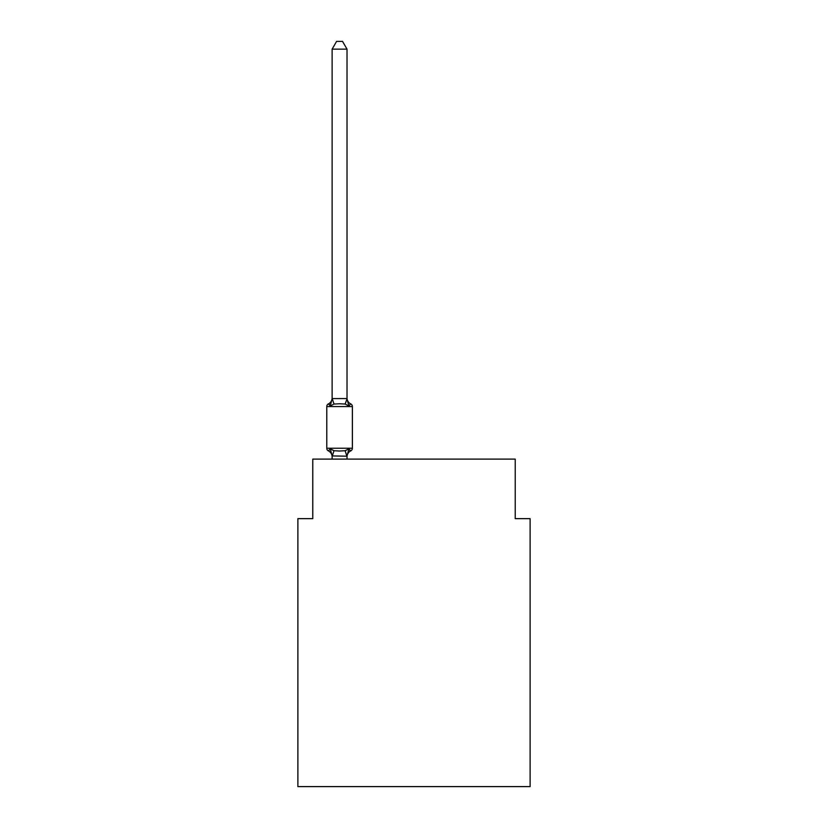 <?xml version="1.0" encoding="UTF-8"?>
<svg xmlns="http://www.w3.org/2000/svg" width="828" height="828" viewBox="0 0 828 828"><rect width="100%" height="100%" fill="white"/><g stroke="black" fill="none" stroke-linecap="round" stroke-linejoin="round"><path stroke-width="1.24" d="M530.117 786.6L530.117 518.649L515.223 518.649L515.223 459.105L312.777 459.105L312.777 518.649L297.883 518.649L297.883 786.6L530.117 786.6M347.015 49.142L332.121 49.142L336.592 41.4L342.544 41.4L347.015 49.142L347.015 398.868L348.878 405.979L350.699 403.878A2.981 2.981 0 0 1 352.376 406.558A2.981 2.981 0 0 0 350.699 403.878L348.878 405.979L350.699 403.878A2.981 2.981 0 0 1 352.376 406.558A2.981 2.981 0 0 0 350.699 403.878L348.878 405.979L350.699 403.878A2.981 2.981 0 0 1 352.376 406.558A2.981 2.981 0 0 0 350.699 403.878L348.878 405.979L350.699 403.878A2.981 2.981 0 0 1 352.376 406.558A2.981 2.981 0 0 0 350.699 403.878L348.878 405.979L350.699 403.878A2.981 2.981 0 0 1 352.376 406.558A2.981 2.981 0 0 0 350.699 403.878L348.878 405.979L350.699 403.878A2.981 2.981 0 0 1 352.376 406.558A2.981 2.981 0 0 0 350.699 403.878L348.878 405.979L350.699 403.878A2.981 2.981 0 0 1 352.376 406.558A2.981 2.981 0 0 0 350.699 403.878L348.878 405.979L350.699 403.878A2.981 2.981 0 0 1 352.376 406.558A2.981 2.981 0 0 0 350.699 403.878L348.878 405.979L350.699 403.878A2.981 2.981 0 0 1 352.376 406.558A2.981 2.981 0 0 0 350.699 403.878L348.878 405.979L350.699 403.878A2.981 2.981 0 0 1 352.376 406.558A2.981 2.981 0 0 0 350.699 403.878A2.981 2.981 0 0 1 352.376 406.558L352.376 448.238A2.981 2.981 0 0 1 350.699 450.918L348.878 448.817L350.699 450.918L348.878 448.817L350.699 450.918L348.878 448.817L350.699 450.918L348.878 448.817L350.699 450.918L348.878 448.817L350.699 450.918L348.878 448.817L350.699 450.918L348.878 448.817L350.699 450.918L348.878 448.817L345.152 450.732L339.573 451.032L333.984 450.732L330.269 448.817L328.447 450.918A2.981 2.981 0 0 1 326.77 448.238A2.981 2.981 0 0 0 328.447 450.918A2.981 2.981 0 0 1 326.77 448.238A2.981 2.981 0 0 0 328.447 450.918A2.981 2.981 0 0 1 326.77 448.238A2.981 2.981 0 0 0 328.447 450.918A2.981 2.981 0 0 1 326.77 448.238A2.981 2.981 0 0 0 328.447 450.918A2.981 2.981 0 0 1 326.77 448.238A2.981 2.981 0 0 0 328.447 450.918A2.981 2.981 0 0 1 326.77 448.238A2.981 2.981 0 0 0 328.447 450.918A2.981 2.981 0 0 1 326.77 448.238A2.981 2.981 0 0 0 328.447 450.918A2.981 2.981 0 0 1 326.77 448.238A2.981 2.981 0 0 0 328.447 450.918A2.981 2.981 0 0 1 326.77 448.238A2.981 2.981 0 0 0 328.447 450.918A2.981 2.981 0 0 1 326.77 448.238A2.981 2.981 0 0 0 328.447 450.918A2.981 2.981 0 0 1 326.77 448.238A2.981 2.981 0 0 0 328.447 450.918A2.981 2.981 0 0 1 326.77 448.238A2.981 2.981 0 0 0 328.447 450.918A2.981 2.981 0 0 1 326.77 448.238A2.981 2.981 0 0 0 328.447 450.918L330.269 448.817L328.447 450.918A2.981 2.981 0 0 1 326.77 448.238L352.376 448.238A2.981 2.981 0 0 1 350.699 450.918A2.981 2.981 0 0 0 352.376 448.238A2.981 2.981 0 0 1 350.699 450.918L349.851 450.504L350.699 450.918A2.981 2.981 0 0 0 352.376 448.238A2.981 2.981 0 0 1 350.699 450.918A2.981 2.981 0 0 0 352.376 448.238A2.981 2.981 0 0 1 350.699 450.918L349.851 450.504L350.699 450.918A2.981 2.981 0 0 0 352.376 448.238A2.981 2.981 0 0 1 350.699 450.918A2.981 2.981 0 0 0 352.376 448.238A2.981 2.981 0 0 1 350.699 450.918L349.851 450.504L350.699 450.918A2.981 2.981 0 0 0 352.376 448.238A2.981 2.981 0 0 1 350.699 450.918A2.981 2.981 0 0 0 352.376 448.238A2.981 2.981 0 0 1 350.699 450.918L349.851 450.504L350.699 450.918A2.981 2.981 0 0 0 352.376 448.238A2.981 2.981 0 0 1 350.699 450.918A2.981 2.981 0 0 0 352.376 448.238A2.981 2.981 0 0 1 350.699 450.918L349.851 450.504L350.699 450.918A2.981 2.981 0 0 0 352.376 448.238A2.981 2.981 0 0 1 350.699 450.918A2.981 2.981 0 0 0 352.376 448.238A2.981 2.981 0 0 1 350.699 450.918L349.851 450.504L350.699 450.918A2.981 2.981 0 0 0 352.376 448.238A2.981 2.981 0 0 1 350.699 450.918A2.981 2.981 0 0 0 352.376 448.238A2.981 2.981 0 0 1 350.699 450.918L349.851 450.504M326.77 448.238L326.77 406.558A2.981 2.981 0 0 1 328.447 403.878L330.269 405.979L328.447 403.878A2.981 2.981 0 0 0 326.77 406.558L352.376 406.558A2.981 2.981 0 0 0 350.699 403.878A2.981 2.981 0 0 1 352.376 406.558A2.981 2.981 0 0 0 350.699 403.878L348.878 405.979L350.699 403.878A2.981 2.981 0 0 1 352.376 406.558A2.981 2.981 0 0 0 350.699 403.878A2.981 2.981 0 0 1 352.376 406.558A2.981 2.981 0 0 0 350.699 403.878L348.878 405.979L345.152 404.054L339.573 403.764L333.984 404.054L330.269 405.979L328.447 403.878A2.981 2.981 0 0 0 326.77 406.558A2.981 2.981 0 0 1 328.447 403.878L329.285 404.292L328.447 403.878A2.981 2.981 0 0 0 326.77 406.558A2.981 2.981 0 0 1 328.447 403.878A2.981 2.981 0 0 0 326.77 406.558A2.981 2.981 0 0 1 328.447 403.878L329.285 404.292L328.447 403.878A2.981 2.981 0 0 0 326.77 406.558A2.981 2.981 0 0 1 328.447 403.878A2.981 2.981 0 0 0 326.77 406.558A2.981 2.981 0 0 1 328.447 403.878L329.285 404.292L328.447 403.878A2.981 2.981 0 0 0 326.77 406.558A2.981 2.981 0 0 1 328.447 403.878A2.981 2.981 0 0 0 326.77 406.558A2.981 2.981 0 0 1 328.447 403.878L329.285 404.292L328.447 403.878A2.981 2.981 0 0 0 326.77 406.558A2.981 2.981 0 0 1 328.447 403.878A2.981 2.981 0 0 0 326.77 406.558A2.981 2.981 0 0 1 328.447 403.878L329.285 404.292L328.447 403.878A2.981 2.981 0 0 0 326.77 406.558A2.981 2.981 0 0 1 328.447 403.878A2.981 2.981 0 0 0 326.77 406.558A2.981 2.981 0 0 1 328.447 403.878L329.285 404.292L328.447 403.878A2.981 2.981 0 0 0 326.77 406.558A2.981 2.981 0 0 1 328.447 403.878A2.981 2.981 0 0 0 326.77 406.558A2.981 2.981 0 0 1 328.447 403.878L329.285 404.292M347.015 398.868L345.152 404.054M348.878 448.817L347.015 456.197L332.121 455.928L332.121 456.808A6.552 6.552 0 0 0 328.447 450.918L330.269 448.817L332.121 455.928M332.121 49.142L332.121 398.599L346.891 398.558M330.269 405.979L332.121 398.599M347.015 459.105L347.015 456.197M332.121 459.105L332.121 456.197M348.878 405.979L350.699 403.878A6.552 6.552 0 0 1 347.015 397.989M350.699 450.918A6.552 6.552 0 0 0 347.015 456.808M328.447 403.878A6.552 6.552 0 0 0 332.121 397.989M333.984 450.732L332.245 456.228M345.152 450.732L346.891 456.228M332.245 398.558L333.984 404.054"/></g></svg>
